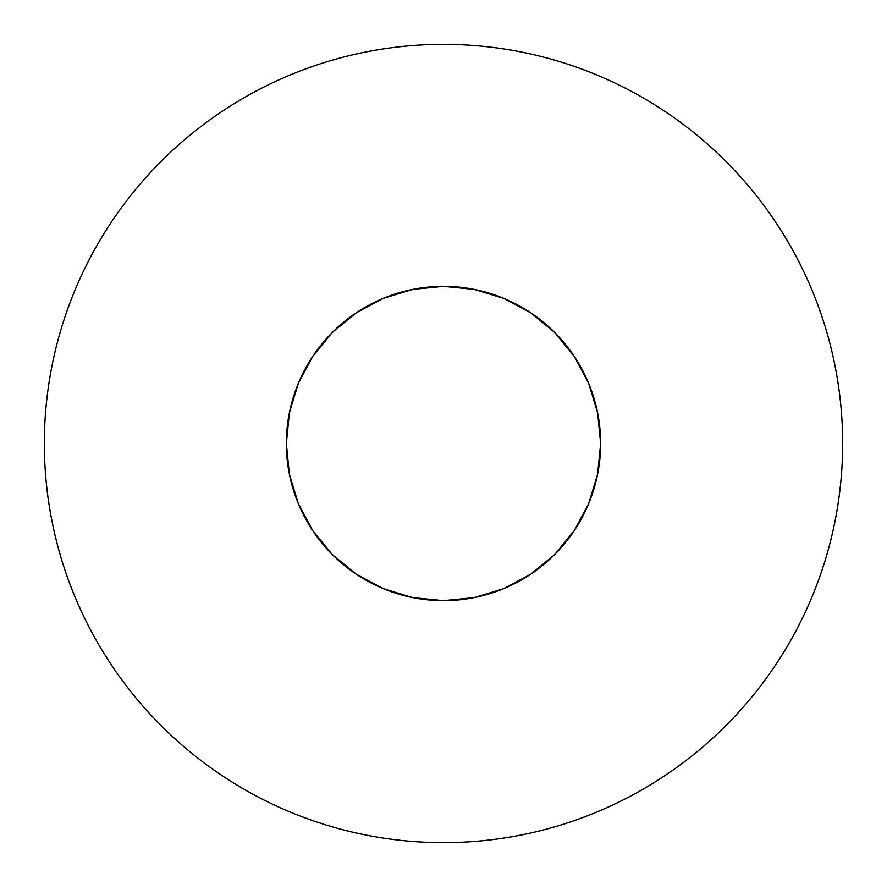 <?xml version="1.0" encoding="UTF-8"?>
<svg xmlns="http://www.w3.org/2000/svg" width="887" height="887" viewBox="0 0 887 887"><rect width="100%" height="100%" fill="white"/><g stroke="black" fill="none" stroke-linecap="round" stroke-linejoin="round"><path stroke-width="1.33" d="M775.382 221.739C760.824 199.952 744.271 179.795 725.743 161.257C744.271 179.795 760.824 199.952 775.382 221.739C789.94 243.537 802.236 266.543 812.27 290.748C822.293 314.963 829.866 339.921 834.977 365.632C840.089 391.333 842.65 417.289 842.65 443.5A399.15 399.15 0 0 1 443.5 842.65A399.15 399.15 0 0 1 44.35 443.5A399.15 399.15 0 0 1 443.5 44.35A399.15 399.15 0 0 1 842.65 443.5C842.65 469.711 840.089 495.667 834.977 521.368C829.866 547.079 822.293 572.037 812.27 596.252C802.236 620.457 789.94 643.463 775.382 665.261C760.824 687.048 744.271 707.205 725.743 725.743C744.271 707.205 760.824 687.048 775.382 665.261M286.357 443.5A157.143 157.143 0 0 1 443.5 286.357A157.143 157.143 0 0 1 600.643 443.5A157.143 157.143 0 0 1 443.5 600.643A157.143 157.143 0 0 1 286.357 443.5L289.373 474.157L298.32 503.639L312.834 530.803L332.381 554.619L356.197 574.166L383.361 588.68L412.843 597.627L443.5 600.643L474.157 597.627L503.639 588.68L530.803 574.166L554.619 554.619L574.166 530.803L588.68 503.639L597.627 474.157L600.643 443.5L597.627 412.843L588.68 383.361L574.166 356.197L554.619 332.381L530.803 312.834L503.639 298.32L474.157 289.373L443.5 286.357L412.843 289.373L383.361 298.32L356.197 312.834L332.381 332.381L312.834 356.197L298.32 383.361L289.373 412.843L286.357 443.5M725.743 161.257C707.205 142.729 687.048 126.176 665.261 111.618C687.048 126.176 707.205 142.729 725.743 161.257M221.739 111.618C199.952 126.176 179.795 142.729 161.257 161.257C142.729 179.795 126.176 199.952 111.618 221.739C126.176 199.952 142.729 179.795 161.257 161.257C179.795 142.729 199.952 126.176 221.739 111.618C243.537 97.06 266.543 84.764 290.748 74.73C314.963 64.707 339.921 57.134 365.632 52.023C391.333 46.911 417.289 44.35 443.5 44.35C469.711 44.35 495.667 46.911 521.368 52.023C547.079 57.134 572.037 64.707 596.252 74.73C620.457 84.764 643.463 97.06 665.261 111.618M111.618 665.261C126.176 687.048 142.729 707.205 161.257 725.743C179.795 744.271 199.952 760.824 221.739 775.382C199.952 760.824 179.795 744.271 161.257 725.743C142.729 707.205 126.176 687.048 111.618 665.261C97.06 643.463 84.764 620.457 74.73 596.252C64.707 572.037 57.134 547.079 52.023 521.368C46.911 495.667 44.35 469.711 44.35 443.5C44.35 417.289 46.911 391.333 52.023 365.632C57.134 339.921 64.707 314.963 74.73 290.748C84.764 266.543 97.06 243.537 111.618 221.739M665.261 775.382C687.048 760.824 707.205 744.271 725.743 725.743C707.205 744.271 687.048 760.824 665.261 775.382C643.463 789.94 620.457 802.236 596.252 812.27C572.037 822.293 547.079 829.866 521.368 834.977C495.667 840.089 469.711 842.65 443.5 842.65C417.289 842.65 391.333 840.089 365.632 834.977C339.921 829.866 314.963 822.293 290.748 812.27C266.543 802.236 243.537 789.94 221.739 775.382"/></g></svg>
